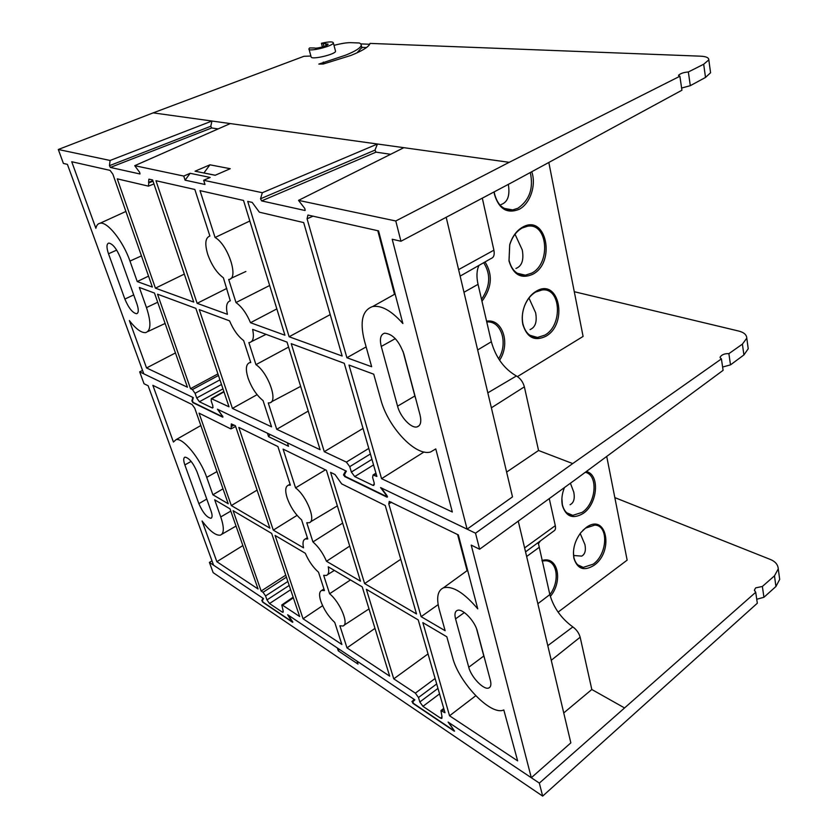 <?xml version="1.0" encoding="UTF-8"?>
<svg xmlns="http://www.w3.org/2000/svg" width="838" height="838" viewBox="0 0 838 838"><rect width="100%" height="100%" fill="white"/><g stroke="black" fill="none" stroke-linecap="round" stroke-linejoin="round"><path stroke-width="1.26" d="M193.075 402.355L191.86 400.962L192.855 397.401L139.674 371.842L144.021 383.72L148.137 385.752L213.575 565.189L263.499 598.583L262.346 600.72L263.111 602.166L291.687 621.408L287.654 614.746L414.873 699.845L412.757 701.825L413.616 703.501L452.939 729.961L453.023 728.892L448.121 722.084L531.313 777.727L570.846 742.866L518.261 521.142M345.036 476.214L343.601 475.198L344.795 473.941M320.755 601.024C323.793 609.425 328.454 616.569 334.76 622.466L341.873 644.485L303.063 618.79L275.074 535.44L305.315 553.279C308.667 561.051 313.066 567.368 318.524 572.218L324.453 590.57L321.666 590.455C319.236 591.607 318.932 595.127 320.755 601.024M287.099 497.782C290.357 506.854 295.196 514.207 301.596 519.843L307.776 538.97L305.357 538.949C303.052 539.892 302.445 542.846 303.534 547.832L273.293 530.129L238.809 427.411L277.912 446.56L290.388 485.15L288.356 485.202C285.349 486.49 284.93 490.68 287.099 497.782M747.957 346.785L748.229 348.755L743.903 354.956L730.495 364.876L728.882 353.657L742.405 344.125L746.784 338.164C746.627 334.655 743.777 332.246 738.247 330.937L574.281 291.708M343.59 474.612L345.706 470.83L287.413 442.831L288.523 446.287L268.569 436.64L267.458 433.236L217.953 409.457L222.981 416.989M325.437 469.835L295.563 487.873L283.097 449.105L326.432 470.317L360.487 581.174L326.485 561.271C323.039 553.248 318.524 546.805 312.941 541.935L306.76 522.713L308.981 522.755C316.691 521.76 306.98 496.264 295.563 487.873M374.995 628.374L346.995 647.879L339.893 625.777L342.868 626.017C349.446 624.802 340.291 602.375 329.596 593.754L350.473 579.927M329.596 593.754L323.678 575.329L326.286 575.455C328.601 574.627 329.261 571.746 328.255 566.823L362.236 586.872L389.66 676.13L346.995 647.879M322.609 605.685L303.063 618.79M273.293 530.129L297.071 515.36M342.648 523.111L312.941 541.935M326.485 561.271L349.718 546.104M720.177 357.753L721.413 358.905L572.7 463.582L475.523 533.198L381.28 487.926L387.072 495.719L387.051 497.175L387.533 496.84M287.853 581.478L265.583 595.923L263.048 592.288L261.152 591.041L233.1 510.677L271.669 533.429L299.669 616.538L282.563 605.214L281.788 604.994L283.108 610.682L283.035 612.316L282.27 612.096L283.286 611.384M285.737 575.182L261.152 591.041M436.692 683.955L418.487 697.509L415.355 693.141L393.755 678.843L366.374 589.313L418.225 619.91L444.999 712.771L440.935 710.614L442.024 716.815L441.815 718.449L440.495 718.103L442.045 716.857M538.216 542.532L549.843 594.582C553.593 607.697 561.261 618.475 572.857 626.929C576.544 629.631 578.985 633.046 580.158 637.194L591.817 689.496L563.744 712.929M443.428 587.826C452.499 585.553 463.938 592.56 477.754 608.859L458.344 534.916L389.272 501.407L388.79 503.848L421.126 616.663L445.146 630.721L439.269 609.603C436.2 597.882 437.583 590.622 443.428 587.826L467.625 570.269M428.029 653.923L393.755 678.843M467.091 570.657L457.611 534.55M446.832 636.786L452.583 657.432C458.826 682.614 491.047 716.281 503.806 709.933L517.643 760.873L449.545 715.788L422.844 622.634L446.832 636.786M216.853 561.701L202.073 520.985C209.636 530.967 215.701 535.692 220.289 535.157C224.155 533.67 224.301 527.594 220.75 516.931L214.675 499.804L230.01 508.844L258.062 588.988L216.853 561.701L242.863 545.58M335.001 474.518L330.601 472.36L364.624 583.583L416.517 613.961L385.25 505.492L341.674 483.882L335.001 474.518M257.088 490.125L231.319 505.565L269.888 528.139L235.394 425.746L231.298 423.902L231.246 426.605L234.106 425.107M192.688 402.544L222.699 417.156M475.523 533.198L479.619 549.236L471.218 545.098L531.313 777.727M344.544 476.487L387.051 497.175M290.639 589.753L269.511 603.549L282.27 612.096M269.511 603.549L266.966 599.914L289.194 585.448M265.583 595.923L266.966 599.914M418.487 697.509L419.817 701.982L437.97 688.417M439.552 693.885L422.939 706.34L440.495 718.103M422.939 706.34L419.817 701.982M231.319 505.565L199.056 413.144L230.502 428.742L231.068 428.857L231.246 426.605M175.949 439.72C182.621 437.069 200.355 458.564 206.714 477.356L212.894 494.787L228.229 503.753L194.804 408.284L192.164 404.576L152.851 385.323L173.435 442.045L175.949 439.72L200.848 425.526M197.035 471.846L211.061 511.054C212.475 515.234 212.423 517.643 210.925 518.272C206.829 517.507 202.806 512.636 198.857 503.659L184.852 464.922C183.313 460.397 183.365 457.81 184.999 457.15C189.095 457.904 193.107 462.806 197.035 471.846M468.746 667.237C471.176 677.24 484.039 690.554 488.91 687.925C490.89 686.951 491.382 684.426 490.377 680.341L477.367 631.276C474.947 621 462.251 607.938 457.265 610.431C454.961 611.468 454.395 614.285 455.558 618.873L468.746 667.237L483.788 656.007L476.592 628.877M479.619 549.236L575.989 479.168L723.1 370.344L721.413 358.905M549.267 498.589L555.301 525.667C555.856 528.443 555.364 530.213 553.834 530.999L525.552 551.875M730.495 364.876L722.618 367.044M720.083 357.166C721.728 354.642 724.661 353.468 728.882 353.657M142.554 370.438L139.674 371.842M484.542 658.322L483.788 656.007M475.733 695.76L449.545 715.788M223.002 488.826L212.894 494.787M438.148 604.638L421.126 616.663M400.753 559.281L364.624 583.583M268.569 436.64L270.046 434.482M593.995 565.346C584.096 571.422 577.392 569.075 573.904 558.307C572.448 549.34 574.805 540.73 580.964 532.476L586.045 527.615C606.534 512.102 614.348 551.404 593.995 565.346M573.422 552.326L573.894 557.459C575.329 563.377 578.44 566.687 583.238 567.399L593.105 564.204C607.487 554.473 608.912 525.384 594.823 525.091L585.5 528.139L582.892 530.318M586.286 471.543C600.155 474.35 597.756 504.015 583.07 513.505C572.888 519.403 565.985 516.721 562.361 505.429C561.25 499.783 561.942 493.823 564.456 487.548M561.889 498.421L562.361 504.623C563.964 511.159 567.431 514.741 572.763 515.36L582.169 512.353C596.174 503.313 598.51 475.031 585.312 472.265M606.722 456.427L627.149 560.14L558.098 612.117M540.363 540.939L538.321 543.82M541.966 560.559C557.731 555.28 563.429 580.964 550.325 596.447M549.854 594.624C559.826 581.802 557.647 561.439 545.988 560.737L542.06 560.978M580.2 533.46L584.934 544.606C586.066 550.514 584.987 554.347 581.698 556.107L573.58 555.5M570.406 483.222L573.779 492.136C575.004 498.662 573.768 502.863 570.081 504.727M454.542 731.134L448.812 722.545L539.337 783.101L755.708 592.298L754.41 590.067L755.646 587.888L762.37 586.453L763.931 597.285L756.735 599.243M413.134 703.019L411.919 701.584L414.705 699.73M262.818 601.883L261.77 600.605L262.703 600.071M762.37 586.453L774.469 575.853L778.261 568.876C777.957 564.561 775.223 561.376 770.038 559.334L614.83 497.615M779.371 577.026L779.696 579.404L775.936 586.495L763.931 597.285M411.919 701.584L414.234 699.416L357.072 661.172L357.994 664.084L338.29 650.854L337.358 647.994L288.146 615.071L292.86 622.058M261.77 600.605L263.038 598.269L209.406 562.403L212.004 560.884M209.406 562.403L213.156 572.647L542.657 796.1L539.337 783.101M412.778 703.25L454.091 731.071M262.535 602.051L292.556 622.278M755.708 592.298L757.322 603.224L542.657 796.1M338.29 650.854L339.296 649.293M678.602 75.63L679.88 76.248L509.211 162.31L211.941 121.028L110.092 160.467L58.304 149.489L63.405 163.431L67.407 164.353L143.79 373.821L193.327 397.621L192.405 400.878L193.243 402.47L221.798 416.36L221.651 415.061L217.461 409.216L346.366 471.155L344.428 474.601L345.392 476.476L385.836 496.159L385.857 494.692L380.567 487.58L467.101 529.155L512.5 496.882L446.193 217.293M211.658 127.963L110.375 167.432L109.464 165.673L210.788 126.255L211.658 127.963L218.152 128.916M376.011 152.149L261.624 200.9L260.545 198.774L374.995 150.117L376.011 152.149L390.623 154.297M248.006 377.875C251.547 387.764 256.564 395.337 263.069 400.606L271.543 426.835L232.419 408.41L199.255 309.631L229.539 320.839C233.352 329.784 238.065 336.373 243.669 340.595L250.761 362.54L249.724 362.634C245.953 364.069 245.377 369.149 248.006 377.875M207.74 254.385C211.585 265.143 216.791 272.937 223.379 277.776L230.293 300.811C226.627 301.952 225.673 306.446 227.412 314.323L197.139 303.325L155.973 180.725L194.845 189.482L209.888 236.044C205.32 237.667 204.608 243.774 207.74 254.385M703.679 64.243L688.344 71.974L690.313 85.675L705.512 77.431L703.679 64.243L708.812 59.875C708.854 57.613 705.921 56.376 699.992 56.156L370.029 43.398L369.715 44.257C367.861 47.42 361.587 51.149 350.881 55.444L323.321 64.002L318.828 64.086L345.602 55.172C355.134 51.369 360.361 48.091 361.283 45.357L360.885 43.911L359.397 42.989L350.986 42.665C346.932 42.549 341.276 43.45 333.995 45.367M366.478 47.556L361.953 47.368L356.957 52.867M183.752 176.064L185.083 180.17L190.163 173.309L183.752 176.064L134.729 165.683L230.272 123.574M190.163 173.309L210.17 177.447L203.655 180.285L204.996 184.486L185.083 180.17M374.995 150.117L377.446 144.01L262.336 192.719L203.655 180.285M209.929 164.814L195.065 171.203L215.146 175.278L230.241 168.71L209.929 164.814L203.938 172.953L215.23 175.247M249.839 221.012L215.073 237.479L200.02 190.645L243.523 200.45L284.93 335.221L250.51 322.714C246.582 313.443 241.742 306.718 235.991 302.549L228.68 279.431C239.322 279.421 228.25 244.727 215.073 237.479M308.237 411.091L276.729 429.286L268.254 402.921L269.48 402.869C278.604 402.261 268.244 372.596 255.957 364.656L288.576 347.089M255.957 364.656L248.865 342.595L249.556 342.543C253.223 341.6 254.249 337.211 252.636 329.386L287.046 342.124L320.106 449.713L276.729 429.286M257.088 394.677L232.419 408.41M197.139 303.325L226.805 288.408M269.647 285.496L235.991 302.549M250.51 322.714L276.844 308.897M403.853 147.677L298.517 200.376L395.777 220.981L400.952 241.25L392.194 239.228L467.101 529.155M509.211 162.31L395.777 220.981M219.944 379.855L195.076 393.305L192.394 389.555L190.509 388.664L157.534 294.19L195.862 308.374L229.015 406.807L211.333 398.637L211.197 400.952L212.821 405.697L212.684 407.98L212.14 407.876L213.103 407.331M217.932 373.905L190.509 388.664M370.396 453.976L349.75 466.651L346.398 462.105L324.275 451.682L291.247 343.674L344.261 363.294L376.88 476.466L373.057 474.989L372.617 477.482L374.209 482.981L373.779 485.443L372.774 485.296L374.408 484.217M478.959 265.405C476.644 270.402 476.34 276.708 478.048 284.333L491.34 341.757C495.761 357.47 504.12 368.877 516.407 375.979C520.325 378.252 522.975 381.877 524.368 386.852L538.551 450.498L506.623 472.077M372.711 306.519C381.573 305.158 391.629 310.835 402.879 323.552L378.556 230.879L307.944 215.041L307.075 218.802L346.901 357.742L371.663 366.74L364.415 340.71C359.617 321.499 362.383 310.102 372.711 306.519L395.117 293.981M363.032 428.428L324.275 451.682M394.499 294.327L377.791 230.712M373.738 374.209L380.808 399.6C387.816 426.835 415.449 456.521 430.512 452.017L435.781 448.927L452.331 512.008L381.573 478.676L348.996 365.054L373.738 374.209M146.556 367.955L129.356 320.556C135.819 328.884 141.224 332.906 145.582 332.623C151.029 330.884 151.322 322.536 146.461 307.556L139.328 287.455L154.475 293.059L187.429 387.208L146.556 367.955L175.435 352.945M252.175 202.398L247.723 201.403L289.12 336.75L342.155 356.024L303.691 222.583L259.382 212.192L252.175 202.398M184.308 274.089L155.428 288.167L193.746 302.089L152.61 179.961L148.881 179.154L148.577 182.401L148.755 182.914L153.029 181.207M140.03 173.927L139.621 172.282L134.729 165.683M110.375 167.432L139.873 173.958M110.092 160.467L109.464 165.673M305.189 210.39L304.791 208.473L298.517 200.376M261.624 200.9L304.875 210.464M262.336 192.719L260.545 198.774M222.971 388.863L199.392 401.737L212.14 407.876M199.392 401.737L196.71 397.977L221.504 384.495M195.076 393.305L196.71 397.977M349.75 466.651L351.363 472.045L371.946 459.339M373.549 464.922L354.725 476.592L372.774 485.296M354.725 476.592L351.363 472.045M155.428 288.167L117.268 178.85L148.462 186.141L148.755 182.914M100.131 223.222C107.432 221.462 123.207 241.313 129.963 261.068L137.233 281.558L152.369 287.057L112.868 174.199L110.061 170.376L71.733 161.734L95.878 228.303C96.538 225.265 97.952 223.568 100.131 223.222L125.899 211.448M120.442 257.832L136.887 303.796C138.825 309.662 138.731 312.972 136.604 313.716C132.582 312.972 128.664 308.091 124.872 299.082L108.5 253.778C106.384 247.43 106.478 243.868 108.793 243.072C112.795 243.837 116.681 248.76 120.442 257.832M397.558 406.179C400.271 416.999 411.332 428.773 417.146 426.877C420.645 425.641 421.608 421.692 420.048 415.009L403.916 354.128C399.087 340.836 392.655 333.849 384.621 333.178C380.567 334.477 379.457 338.898 381.269 346.44L397.558 406.179L414.852 395.976L402.984 351.206M400.952 241.25L513.306 181.741L681.933 90.221L679.88 76.248M482.311 198.156L493.907 250.185C494.745 254.731 493.823 257.496 491.141 258.471L460.135 276.111M690.313 85.675L681.608 88.042M710.394 71.45L710.572 72.749L705.512 77.431M678.55 75.263C680.498 73.43 683.766 72.34 688.344 71.974M335.399 50.73L335.514 51.181C336.363 54.124 311.097 60.242 311.108 56.89L309.054 49.274M310.888 56.052L303.943 56.293L153.176 112.868L58.304 149.489M415.742 398.762L414.852 395.976M424.007 451.986L381.573 478.676M148.546 276.121L137.233 281.558M366.143 346.911L346.901 357.742M330.224 314.606L289.12 336.75M153.176 112.868L211.941 121.028L210.788 126.255M321.436 43.272C328.936 41.586 332.906 41.471 333.356 42.916C333.273 46.174 307.577 52.385 308.929 48.824L309.589 47.944L314.543 47.986C316.607 48.929 328.161 45.681 328.119 44.163L321.436 43.272L322.41 46.949M360.885 43.911L369.715 44.257M545.727 336.342C534.56 341.548 526.934 337.567 522.839 324.411C521.634 318.272 522.231 312.008 524.64 305.619C527.312 299.03 531.177 294.232 536.215 291.226C559.229 277.158 568.552 324.013 545.727 336.342M535.671 292.043C530.852 294.913 527.165 299.491 524.609 305.786C522.304 311.893 521.739 317.874 522.891 323.74C525.206 332.78 530.087 337.358 537.504 337.463L544.773 335.158C562.968 325.511 561.062 287.455 542.186 289.948L535.671 292.043M532.654 274.33C521.131 279.264 513.244 274.791 508.991 260.932L509.703 244.769C512.238 236.494 516.575 230.597 522.703 227.108C546.418 213.512 556.17 262.524 532.654 274.33M522.158 228.009C516.302 231.351 512.154 236.976 509.734 244.885L509.054 260.314C511.683 270.391 517.109 275.346 525.353 275.168L531.68 273.136C551.058 263.603 547.895 222.667 527.678 226.208L522.158 228.009M531.742 171.738C536.54 185.072 530.14 203.938 518.973 209.406C507.063 214.025 498.893 209.018 494.462 194.385L494.053 191.944M494.2 191.86L494.546 193.829C497.521 205.09 503.575 210.453 512.699 209.929L517.978 208.212C529.574 200.093 533.68 188.194 530.297 172.523M548.827 162.467L583.091 336.436L517.455 376.587M485.024 261.959C492.964 274.623 491.937 287.738 481.976 301.271M486.574 321.164C502.611 318.388 510.698 343.664 499.574 360.246M481.525 299.323C490.303 286.481 491.016 274.288 483.673 262.723M498.61 358.769C508.404 343.297 501.334 320.483 486.784 321.981L486.763 321.981M528.956 298.045L535.629 312.752C537.231 321.782 535.367 327.386 530.045 329.585M508.331 184.381C510.133 195.484 507.734 202.209 501.103 204.545M515.014 234.242L522.273 249.954C524.012 260 521.896 266.17 515.936 268.453M743.903 354.956L742.405 344.125M572.7 463.582L538.551 450.498M263.048 592.288L286.407 577.193M444.056 709.514L442.255 710.959M415.355 693.141L435.121 678.497M293.352 597.787L282.563 605.214M220.75 516.931L230.796 511.096M526.641 556.505L538.949 547.518M537.839 603.716L549.843 594.582M547.79 645.658L572.857 626.929M464.378 612.557L455.558 618.873M206.766 499.06L198.857 503.659M191.137 461.403L184.852 464.922M524.609 547.926L555.301 525.667M580.158 637.194L551.257 660.281M206.714 477.356L216.969 471.605M391.535 502.192L388.79 503.848M191.86 400.962L192.468 400.658M233.603 424.866L231.099 426.165M775.936 586.495L774.469 575.853M624.142 707.701L591.817 689.496M323.803 63.877L323.321 62.075M192.394 389.555L218.467 375.487M376.105 473.784L374.052 475.136M346.398 462.105L368.793 448.414M223.976 391.849L211.878 398.731M146.461 307.556L157.691 302.246M463.969 292.273L478.048 284.333M477.66 349.959L491.34 341.757M487.821 392.833L516.407 375.979M395.306 338.646L381.269 346.44M133.713 294.903L124.872 299.082M116.681 250.101L108.5 253.778M458.596 269.616L493.907 250.185M524.368 386.852L491.372 407.813M129.963 261.068L141.465 255.894M313.087 216.131L307.075 218.802M152.851 180.694L148.577 182.401M325.553 43.628L326.076 45.629M323.929 46.478L323.175 43.597M310.416 521.896L337.347 505.869M288.356 485.202L290.063 484.144M321.666 590.455L323.918 588.915M344.009 625.263L369.013 608.912M305.357 538.949L307.347 537.65M327.574 574.648L334.352 570.416M490.01 687.076L488.91 687.925M211.501 517.926L210.925 518.272M746.784 338.164L748.229 348.755M221.798 534.288L236.033 526.075M293.143 597.18L281.788 604.994M443.731 708.372L440.935 710.614M235.635 426.458L231.298 428.731M573.894 557.459L573.904 558.307M562.361 504.623L562.361 505.429M566.76 512.804L572.763 515.36M577.738 564.843L583.238 567.399M779.696 579.404L778.261 568.876M754.41 590.067L754.514 590.79M361.932 47.944L361.283 45.357M230.859 278.426L245.901 271.47M249.724 362.634L250.635 362.131M271.282 401.915L300.643 386.381M251.547 341.558L266.055 334.352M419.21 425.631L417.146 426.877M137.411 313.318L136.604 313.716M708.812 59.875L710.572 72.749M147.698 331.628L165.117 323.458M223.872 391.514L211.333 398.637M375.916 473.114L373.057 474.989M153.951 183.941L148.787 186.005M222.646 415.994L222.028 416.35M386.988 495.604L386.245 496.127M333.356 42.916L335.514 51.181M522.891 323.74L522.839 324.411M509.054 260.314L508.991 260.932M494.546 193.829L494.462 194.385M504.246 208.4L512.699 209.929M517.266 273.272L525.353 275.168M529.878 335.284L537.504 337.463"/></g></svg>
